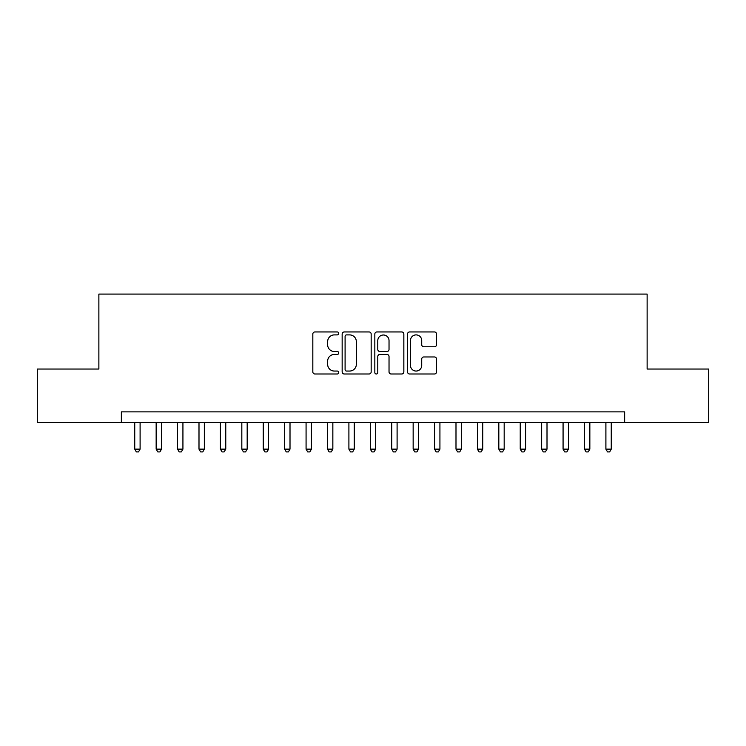 <?xml version="1.0" encoding="UTF-8"?>
<svg xmlns="http://www.w3.org/2000/svg" width="746" height="746" viewBox="0 0 746 746"><rect width="100%" height="100%" fill="white"/><g stroke="black" fill="none" stroke-linecap="round" stroke-linejoin="round"><path stroke-width="1.12" d="M338.731 333.425A1.473 1.473 0 0 0 337.267 331.951L314.924 331.951A2.098 2.098 0 0 0 312.826 334.059L312.826 371.9A2.098 2.098 0 0 0 314.924 373.998L337.267 373.998A1.473 1.473 0 0 0 338.731 372.524A1.473 1.473 0 0 0 337.267 371.051L334.376 371.051A6.723 6.723 0 0 1 327.643 364.328L327.643 361.176A6.723 6.723 0 0 1 334.376 354.443L337.267 354.443A1.473 1.473 0 0 0 338.731 352.979A1.473 1.473 0 0 0 337.267 351.506L334.376 351.506A6.723 6.723 0 0 1 327.643 344.773L327.643 341.621A6.723 6.723 0 0 1 334.376 334.898L337.267 334.898A1.473 1.473 0 0 0 338.731 333.425M434.433 346.778A2.098 2.098 0 0 0 436.541 344.671L436.541 334.059A2.098 2.098 0 0 0 434.433 331.951L409.629 331.951A2.098 2.098 0 0 0 407.53 334.059L407.53 371.9A2.098 2.098 0 0 0 409.629 373.998L434.433 373.998A2.098 2.098 0 0 0 436.541 371.9L436.541 359.068A2.098 2.098 0 0 0 434.433 356.97L423.821 356.97A2.098 2.098 0 0 0 421.714 359.068L421.714 365.428A5.623 5.623 0 0 1 416.091 371.051A5.623 5.623 0 0 1 410.468 365.428L410.468 340.521A5.623 5.623 0 0 1 416.091 334.898A5.623 5.623 0 0 1 421.714 340.521L421.714 344.671A2.098 2.098 0 0 0 423.821 346.778L434.433 346.778M121.356 422.581L37.3 422.581L37.3 369.037L98.873 369.037L98.873 294.083L647.127 294.083L647.127 369.037L708.7 369.037L708.7 422.581L624.644 422.581L624.644 411.867L121.356 411.867L121.356 422.581L624.644 422.581M371.163 334.059A2.098 2.098 0 0 0 369.056 331.951L344.251 331.951A2.098 2.098 0 0 0 342.153 334.059L342.153 371.9A2.098 2.098 0 0 0 344.251 373.998L369.056 373.998A2.098 2.098 0 0 0 371.163 371.9L371.163 334.059M376.944 331.951L401.749 331.951A2.098 2.098 0 0 1 403.847 334.059L403.847 371.9A2.098 2.098 0 0 1 401.749 373.998L391.128 373.998A2.098 2.098 0 0 1 389.03 371.9L389.03 356.551A2.098 2.098 0 0 0 386.922 354.443L379.882 354.443A2.098 2.098 0 0 0 377.784 356.551L377.784 372.524A1.473 1.473 0 0 1 376.31 373.998A1.473 1.473 0 0 1 374.837 372.524L374.837 334.059A2.098 2.098 0 0 1 376.944 331.951M346.564 334.898A1.473 1.473 0 0 0 345.09 336.371L345.09 369.587A1.473 1.473 0 0 0 346.564 371.051L349.613 371.051A6.723 6.723 0 0 0 356.336 364.328L356.336 341.621A6.723 6.723 0 0 0 349.613 334.898L346.564 334.898M389.03 340.624A5.623 5.623 0 0 0 383.407 335.001A5.623 5.623 0 0 0 377.784 340.624L377.784 349.398A2.098 2.098 0 0 0 379.882 351.506L386.922 351.506A2.098 2.098 0 0 0 389.03 349.398L389.03 340.624M134.746 422.581L134.746 449.139L140.099 449.139L140.099 422.581M140.099 449.139L138.495 451.917L136.35 451.917L134.746 449.139M156.156 422.581L156.156 449.139L161.518 449.139L161.518 422.581M161.518 449.139L159.905 451.917L157.77 451.917L156.156 449.139M177.576 422.581L177.576 449.139L182.929 449.139L182.929 422.581M182.929 449.139L181.325 451.917L179.18 451.917L177.576 449.139M198.995 422.581L198.995 449.139L204.348 449.139L204.348 422.581M204.348 449.139L202.744 451.917L200.599 451.917L198.995 449.139M220.406 422.581L220.406 449.139L225.768 449.139L225.768 422.581M225.768 449.139L224.154 451.917L222.019 451.917L220.406 449.139M241.825 422.581L241.825 449.139L247.178 449.139L247.178 422.581M247.178 449.139L245.574 451.917L243.429 451.917L241.825 449.139M263.245 422.581L263.245 449.139L268.597 449.139L268.597 422.581M268.597 449.139L266.993 451.917L264.849 451.917L263.245 449.139M284.655 422.581L284.655 449.139L290.007 449.139L290.007 422.581M290.007 449.139L288.404 451.917L286.268 451.917L284.655 449.139M306.074 422.581L306.074 449.139L311.427 449.139L311.427 422.581M311.427 449.139L309.823 451.917L307.678 451.917L306.074 449.139M327.494 422.581L327.494 449.139L332.847 449.139L332.847 422.581M332.847 449.139L331.243 451.917L329.098 451.917L327.494 449.139M348.904 422.581L348.904 449.139L354.257 449.139L354.257 422.581M354.257 449.139L352.653 451.917L350.517 451.917L348.904 449.139M370.324 422.581L370.324 449.139L375.676 449.139L375.676 422.581M375.676 449.139L374.072 451.917L371.928 451.917L370.324 449.139M391.743 422.581L391.743 449.139L397.096 449.139L397.096 422.581M397.096 449.139L395.483 451.917L393.347 451.917L391.743 449.139M413.153 422.581L413.153 449.139L418.506 449.139L418.506 422.581M418.506 449.139L416.902 451.917L414.757 451.917L413.153 449.139M434.573 422.581L434.573 449.139L439.926 449.139L439.926 422.581M439.926 449.139L438.322 451.917L436.177 451.917L434.573 449.139M455.993 422.581L455.993 449.139L461.345 449.139L461.345 422.581M461.345 449.139L459.732 451.917L457.596 451.917L455.993 449.139M477.403 422.581L477.403 449.139L482.755 449.139L482.755 422.581M482.755 449.139L481.151 451.917L479.007 451.917L477.403 449.139M498.822 422.581L498.822 449.139L504.175 449.139L504.175 422.581M504.175 449.139L502.571 451.917L500.426 451.917L498.822 449.139M520.232 422.581L520.232 449.139L525.594 449.139L525.594 422.581M525.594 449.139L523.981 451.917L521.846 451.917L520.232 449.139M541.652 422.581L541.652 449.139L547.005 449.139L547.005 422.581M547.005 449.139L545.401 451.917L543.256 451.917L541.652 449.139M563.071 422.581L563.071 449.139L568.424 449.139L568.424 422.581M568.424 449.139L566.82 451.917L564.675 451.917L563.071 449.139M584.482 422.581L584.482 449.139L589.844 449.139L589.844 422.581M589.844 449.139L588.23 451.917L586.095 451.917L584.482 449.139M605.901 422.581L605.901 449.139L611.254 449.139L611.254 422.581M611.254 449.139L609.65 451.917L607.505 451.917L605.901 449.139"/></g></svg>
